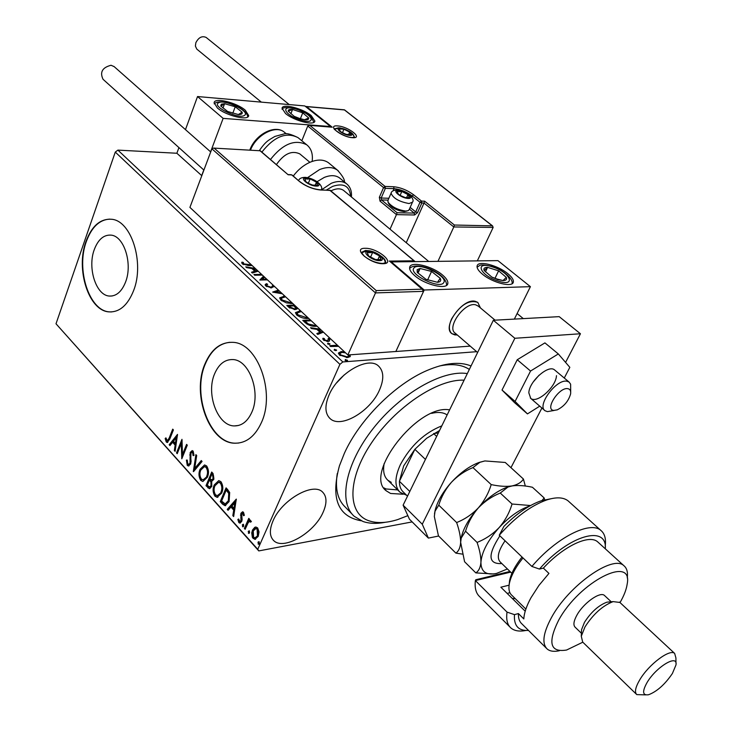<?xml version="1.0" encoding="UTF-8"?>
<svg xmlns="http://www.w3.org/2000/svg" width="732" height="732" viewBox="0 0 732 732"><rect width="100%" height="100%" fill="white"/><g stroke="black" fill="none" stroke-linecap="round" stroke-linejoin="round"><path stroke-width="1.1" d="M361.205 520.791C337.809 516.582 330.562 498.236 339.465 465.744L344.342 453.373C359.366 419.775 395.088 384.071 427.049 370.483C445.01 362.862 459.678 361.352 471.042 365.963M337.287 473.476C334.945 488.674 337.626 499.901 345.33 507.148L352.33 514.358M94.272 249.621C87.282 268.003 96.084 295.463 109.379 296.057C116.342 296.359 121.75 291.665 125.602 281.948C132.849 263.657 124.037 235.896 110.953 235.118C103.669 234.698 98.106 239.529 94.272 249.621M214.622 373.778C205.701 393.898 217.688 426.115 234.386 425.914C241.862 425.933 247.681 421.348 251.845 412.171C261.114 392.169 249.109 359.65 232.758 359.568C224.843 359.385 218.795 364.124 214.622 373.778M204.869 364.133C191.436 394.758 209.636 443.629 235.164 443.217C246.364 443.18 255.12 436.272 261.443 422.51C275.671 392.169 257.426 342.585 232.703 342.347C220.488 342.018 211.209 349.274 204.869 364.133M229.811 342.302C219.033 343.518 210.843 350.784 205.253 364.106C191.821 394.722 210.02 443.583 235.548 443.171L238.641 443.043M85.983 241.459C75.46 269.431 88.819 311.054 109.132 311.887C119.581 312.317 127.743 305.217 133.608 290.604C144.726 262.834 131.33 220.506 111.529 219.261C100.311 218.566 91.793 225.968 85.983 241.459M109.69 219.115C99.424 219.728 91.646 227.176 86.358 241.459C75.835 269.422 89.203 311.036 109.516 311.878L111.493 311.942M329.025 395.079C324.596 405.748 324.935 413.562 330.05 418.539C340.59 428.915 370.246 411.576 379.423 390.174C384.209 379.176 383.861 371.097 378.389 365.918C368.031 355.898 337.974 373.366 329.025 395.079M336.5 382.992L344.196 374.912M273.018 520.909C269.349 529.62 269.504 536.098 273.466 540.344C282.991 551.031 314.303 533.024 323.096 512.29C327.067 503.287 326.92 496.58 322.666 492.169C313.369 481.775 281.619 499.855 273.018 520.909M412.171 521.907L258.789 550.912L56.007 323.782L115.281 152.073L117.898 150.115L176.87 153.253L201.803 175.698M350.052 354.81L350.253 356.521L347.627 357.573L339.373 354.938L338.431 353.025L341.231 351.58L344.525 351.863M338.623 346.346L330.58 346.501L329.72 345.687L337.379 345.193M330.672 338.916L329.766 339.163L329.318 341.13L328.082 341.487L323.443 339.968L323.013 338.239L324.413 338.642L324.55 339.804L327.177 340.691L328.018 340.234L328.311 338.468L329.812 338.111M317.057 326.197L315.977 326.298C312.235 326.609 308.666 325.42 305.262 322.721L302.746 320.36L310.414 319.985M297.787 308.19L297 307.87L297.165 308.73L295.261 309.581L288.93 307.385L286.807 305.39L294.474 305.088M282.36 293.779L272.652 292.095L278.416 290.082M279.285 290.897L275.964 292.059L281.491 292.965M262.367 275.095L254.709 275.241L253.922 274.5L261.58 274.363M264.581 277.163L262.44 279.221L266.686 279.13M267.473 279.862L259.814 280.036L263.502 276.156M252.128 265.524L248.834 265.57L242.292 263.913L241.963 262.12L243.381 262.468L243.665 263.886L251.36 264.801M117.898 150.115L342.841 361.937L476.66 351.689M523.316 318.621L517.121 313.525M258.167 271.169L252.366 273.036L251.515 272.24L254.782 271.188L251.945 268.534L246.602 267.628L245.76 266.832L255.258 268.452M274.161 286.12L271.554 287.877L265.734 285.928L265.149 284.702L266.357 283.677L267.683 284.263L266.723 285.105L267.052 285.837L270.776 287.136L271.828 286.853L272.89 284.931M292.809 303.542L286.322 302.865L280.777 300.065L279.688 297.842L284.775 296.03M308.712 318.402L307.797 318.475C304.018 318.704 300.294 317.514 296.606 314.925L295.472 312.601L300.513 310.743M323.388 332.118L317.743 334.442L316.819 333.572L319.994 332.264L316.91 329.382L311.475 328.558L310.56 327.698L320.232 329.162M327.945 343.07L329.986 344.104L327.533 343.811L327.945 343.07L327.597 343.866M334.551 349.274L336.61 350.317L334.149 350.033L334.551 349.274L334.204 350.079M345.458 359.513L347.526 360.565L345.065 360.281L345.458 359.513L345.101 360.309M254.828 527.278L255.889 527.013L257.673 527.928L259.046 531.935L258.213 536.391L254.882 539.365L252.375 537.434L251.726 532.942L252.485 530.032L254.828 527.278L255.907 527.013M244.36 528.467L248.77 518.357L249.539 519.208L248.889 520.699L250.134 520.132L251.405 521.523L250.564 522.191L249.777 521.394L248.24 522.593L245.129 529.327L244.36 528.467L245.119 528.339L249.246 518.887M243.5 512.272L244.36 515.355L243.527 515.721L242.548 513.342L241.67 514.111L242.127 519.619L241.706 521.458L239.876 523.115L238.833 522.575L237.845 519.464L238.687 519.015L239.886 521.55L240.92 520.662L240.883 513.315L242.567 511.787L243.5 512.272M222.51 504.138L220.259 501.621L226.087 487.86L227.57 489.488L229.692 492.554L229.098 501.585L225.017 505.693L222.51 504.138L223.278 504.009L221.018 501.502L220.259 501.621M205.994 485.737L211.704 472.03L213.058 473.522L213.845 479.368L211.722 481.299L211.768 486.478L209.398 488.674L205.994 485.737L206.753 485.627L212.198 472.57M193.312 471.609L195.901 454.645L196.688 455.505L194.721 468.398L201.273 460.547L202.059 461.416L193.577 471.582M177.217 453.684L176.513 452.898L181.975 439.319L182.478 454.554L186.587 444.397L187.3 445.175L181.801 458.781L181.28 443.583L177.217 453.684M169.129 438.157L172.715 429.135L173.411 429.904L169.769 439.063L167.235 442.512L166.246 441.963L165.167 438.514L165.926 437.864L167.289 440.829L169.129 438.157L169.897 438.075L173.219 429.693M56.007 323.782L257.755 549.302L339.913 364.335L115.281 152.073M177.501 434.405L175.113 451.342L174.353 450.491L175.149 445.111L172.596 442.284L169.943 445.578L169.184 444.736L177.501 434.405M187.273 465.396L186.404 460.108L187.264 460.062L187.795 463.942L188.636 464.372L190.027 463.082L190.192 452.477L192.15 450.61L193.156 451.113L194.017 455.423L193.111 455.643L192.58 452.513L192.004 452.202L190.933 453.209L190.732 463.896L188.426 466L187.273 465.396L188.042 465.296L187.163 460.071M200.065 469.267L204.612 464.939L206.662 465.964C208.821 469.596 209.059 473.357 207.376 477.264L202.865 481.519L200.76 480.421C198.665 476.825 198.436 473.11 200.065 469.267L204.576 464.939M214.211 484.941L218.813 480.622L220.945 481.683C223.15 485.371 223.388 489.177 221.668 493.094L217.111 497.33L214.924 496.195C212.783 492.554 212.555 488.802 214.211 484.941L218.758 480.622M236.299 499.096L233.664 516.554L232.831 515.639L233.718 510.094L230.955 507.029L228.064 510.314L227.24 509.408L236.299 499.096M242.347 524.789L243.491 524.35L243.628 526.207L242.896 526.857L242.347 524.789L243.372 524.24M248.249 531.359L249.402 530.929L249.539 532.795L248.807 533.436L248.249 531.359L249.273 530.81M257.984 542.192L259.146 541.762L259.293 543.647L258.552 544.279L257.984 542.192L259.009 541.643M342.841 361.937L339.913 364.335M257.755 549.302L258.789 550.912M469.349 369.422C461.81 364.518 451.745 363.392 439.136 366.064M167.774 442.393L166.246 441.963M167.006 441.872L165.926 438.431L165.167 438.514M167.289 440.829L168.049 440.746L169.897 438.075M175.232 450.537L174.353 450.491M175.113 450.4L175.918 445.029L175.149 445.111M175.918 445.029L173.365 442.192L172.596 442.284M170.336 445.083L169.184 444.736M169.943 444.644L177.51 435.256M175.405 443.391L176.174 443.299L177.016 437.663L176.247 437.745L173.457 441.222L175.405 443.391L176.247 437.745M177.483 453.035L176.513 452.898M177.281 452.806L182.149 440.682M187.09 444.946L183.247 454.453L182.478 454.554M182.369 457.363L182.039 443.5L181.28 443.583M188.902 464.335L190.787 462.981L190.027 463.082M190.787 462.981L191.098 461.389L190.338 461.489M191.098 461.389L190.485 454.865L189.716 454.956M190.485 454.865L190.96 452.385L190.192 452.477M190.96 452.385L192.351 450.628M193.879 455.46L193.34 452.422L192.58 452.513M193.34 452.422L192.571 452.129M189.021 465.881L188.042 465.296M194.181 470.859L196.542 455.35M201.62 460.94L195.481 468.297L194.721 468.398M202.865 481.519L200.76 480.421M201.529 480.311C199.433 476.724 199.196 473.009 200.824 469.166M203.734 479.789L207.412 476.349C208.739 473.247 208.556 470.237 206.872 467.309L204.512 466.586M206.644 476.459C207.97 473.357 207.797 470.347 206.104 467.409L204.448 466.595L200.788 470.063C199.479 473.128 199.653 476.111 201.318 478.993L203.075 479.881L207.412 476.349M206.872 467.309L206.104 467.409M210.002 488.555L207.897 487.851M208.657 487.741L206.753 485.627M209.819 486.99L211.795 485.545L211.667 481.821L210.194 479.954L209.425 480.064L207.302 485.151L209.535 487.027L211.036 485.664L210.898 481.931L209.425 480.064M211.914 479.899L213.863 478.472L213.378 474.986L212.609 474.144L211.85 474.254L210.011 478.655L211.667 479.936L213.094 478.582L212.609 475.095L211.85 474.254M213.378 474.986L212.609 475.095M213.863 478.472L213.094 478.582M211.667 481.821L210.898 481.931M211.795 485.545L211.036 485.664M217.907 497.211L214.924 496.195M215.684 496.086C213.552 492.435 213.314 488.683 214.979 484.822M218.017 495.573L221.695 492.151C223.05 489.04 222.867 486.002 221.146 483.029L218.685 482.287M220.927 492.27C222.29 489.159 222.107 486.112 220.387 483.138L218.639 482.297L214.961 485.746C213.616 488.83 213.799 491.831 215.492 494.768L217.322 495.683L221.695 492.151M221.146 483.029L220.387 483.138M221.018 501.502L226.581 488.4M225.74 505.574L223.278 504.009M225.749 503.854L229.116 500.624L229.5 493.304L227.002 489.992L226.234 490.101L221.595 501.045L225.172 503.936L228.347 500.743L228.732 493.423L226.234 490.101M229.5 493.304L228.732 493.423M229.116 500.624L228.347 500.743M233.792 515.721L232.831 515.639M233.6 515.511L234.487 509.975L233.718 510.094M234.487 509.975L231.724 506.91L230.955 507.029M228.494 509.82L227.24 509.408M228.009 509.28L236.335 499.81M234.002 508.319L234.771 508.2L235.695 502.39L231.879 505.977L234.002 508.319L234.926 502.509M244.287 515.383L243.774 513.443L243.006 513.571M243.774 513.443L243.152 513.242M240.453 522.968L238.833 522.575M239.593 522.447L238.614 519.336L237.845 519.464M240.096 521.513L240.92 520.662M241.679 520.534L241.917 519.363L241.148 519.5M241.917 519.363L241.551 517.423L240.791 517.551M241.551 517.423L241.221 515.017L240.453 515.145M241.221 515.017L241.652 513.187L240.883 513.315M241.652 513.187L242.759 511.805M243.372 526.619L242.484 526.647M243.253 526.518L243.115 524.652M250.317 520.15L248.889 520.699M251.195 521.696L250.298 521.623M251.067 521.495L250.252 521.312M249.283 533.207L248.395 533.225M249.155 533.097L249.017 531.222M255.605 539.228L253.052 538.413M253.821 538.276L252.549 535.431L253.254 529.904L252.485 530.032M253.254 529.904L255.596 527.141M255.459 537.736L258.195 535.385L257.893 529.035L256.108 528.513M257.426 535.531L257.124 529.172L255.871 528.55L253.263 530.91L253.592 537.178L254.928 537.828L258.195 535.385M257.893 529.035L257.124 529.172M259.027 544.05L258.122 544.068M258.89 543.931L258.753 542.046M241.725 262.706L241.963 262.12M241.725 263.008L243.042 263.337L243.381 262.468M243.042 263.337L243.015 264.27L243.353 263.41M243.363 264.655L243.665 263.886M252.11 272.798L254.434 272.057L254.782 271.188M252.302 268.873L253.547 269.083M256.108 269.239L253.647 268.827L253.299 269.687L255.468 271.718L257.911 270.932M255.468 271.718L255.816 270.858L257.316 270.373M253.647 268.827L255.816 270.858M262.129 279.981L262.44 279.221M260.016 280.027L263.785 276.422M265.149 285.05L266.357 283.677M266 284.547L266.814 284.904M266.448 285.791L266.54 286.532M266.723 286.642L267.052 285.837M270.492 287.832L270.776 287.136M271.16 287.877L271.828 286.853M271.471 287.722L272.341 286.285M272.633 285.617L273.009 285.041M274.134 286.084L273.86 286.825M273.924 286.706L274.152 286.157M273.905 292.407L278.993 290.622M275.708 292.699L275.964 292.059M283.366 296.89L283.723 296.03M279.651 298.08L283.302 296.899M281.061 298.766L281.747 300.834M291.867 303.606L292.663 303.405M290.76 303.606L291.986 302.774M281.774 300.861L282.131 299.992L291.08 302.847M285.59 296.799L281.289 298.235L282.131 299.992M287.685 306.214L288.975 306.168M294.054 305.967L295.335 305.912M296.789 309.206L297 307.87M294.758 309.59L295.664 308.355M294.127 309.554L295.728 308.209L293.99 305.903L289.003 306.104L288.637 306.973L289.826 308.09M295.335 305.903L294.996 306.726L296.863 308.19M295.408 307.111L295.755 306.296M289.57 307.852L289.936 306.973L294.438 308.812M289.003 306.104L289.936 306.973M295.435 312.839L299.095 311.622L299.461 310.752M296.853 313.525L297.576 315.712M307.559 318.484L308.547 318.246M306.635 318.484L307.87 317.615M297.585 315.721L297.961 314.842L306.973 317.697M301.346 311.521L297.073 313.003L297.961 314.842M303.615 321.174L304.942 321.11M315.648 326.316L316.874 326.024M311.246 320.762L304.96 321.073L304.585 321.952L306.891 324.038M314.797 326.316L315.144 325.511L316.206 325.411M308.108 324.761L308.437 323.992L315.144 325.511M304.96 321.073L308.437 323.992M317.359 334.085L319.61 333.152L319.994 332.264M317.185 329.638L318.557 329.848M321.147 330.022L318.64 329.638L318.264 330.525L320.625 332.731L323.004 331.752M320.625 332.731L322.464 331.248M318.64 329.638L321.009 331.852M329.382 340.051L329.244 341.185M322.785 338.77L323.013 338.239M322.867 339.19L324.002 339.52M323.947 339.639L323.892 340.334M324.23 340.545L324.55 339.804M326.856 341.432L327.177 340.691M327.268 341.478L327.909 340.435M328 339.19L328.311 338.468M328 339.309L329.153 339.007L329.546 338.129M329.153 339.007L329.986 339.017M327.707 343.958L329.217 344.415M329.455 344.406L329.775 343.674M330.571 346.501L338.239 345.989M334.314 350.161L335.842 350.637M336.07 350.628L336.4 349.878M349.109 355.093L350.07 356.74M338.394 353.309L340.838 352.467L341.231 351.58M340.838 352.467L341.643 352.449M339.648 354.087L339.785 355.295M346.785 357.6L348.789 355.935M346.382 357.582L348.926 355.633L348.807 354.901M340.234 355.624L340.581 354.846L346.748 356.749M345.586 352.861L342.091 352.394L339.932 353.446L340.581 354.846M345.202 360.4L346.767 360.885M346.968 360.876L347.307 360.107M457.308 334.982L451.955 333.71C448.67 330.773 448.56 325.832 451.617 318.877C460.144 304.979 468.883 299.489 477.804 302.408L480.439 307.925L477.804 302.408L475.278 301.319C462.734 297.732 441.588 327.241 451.955 333.71L454.81 334.908L457.308 334.982M414.705 275.662C410.927 272.377 409.252 269.605 409.673 267.345C410.515 260.812 432.219 265.981 442.576 275.067C446.483 278.398 448.231 281.234 447.81 283.577C447.096 290.092 425.036 284.894 414.705 275.662M507.816 273.658C497.742 265.194 477.904 260.171 477.118 265.972C476.715 268.15 478.49 270.895 482.443 274.207C492.508 282.79 512.656 287.859 513.333 282.067C513.745 279.816 511.906 277.007 507.816 273.658M530.416 286.66L424.194 290.009L391.272 261.91L497.925 260.629L530.416 286.66L514.358 319.106M424.194 290.009L395.856 351.497L470.219 346.126M391.272 261.91L391.044 262.422M311.265 115.629L314.888 121.045C314.623 126.041 293.99 120.817 285.535 113.524L282.04 108.235C282.424 103.23 302.783 108.437 311.265 115.629M217.358 107.952C225.941 115.693 248.459 121.128 248.706 115.601L245.312 110.239C236.72 102.608 214.503 97.182 214.11 102.718L217.358 107.952M223.132 118.383L197.539 96.542L304.823 105.939L330.516 126.526L223.132 118.383L210.596 151.826M203.789 169.98L201.648 175.689M197.539 96.542L185.47 129.637M178.928 147.599L176.87 153.253M553.822 410.423L557.235 409.856C564.125 406.342 568.581 401.026 570.603 393.898C571.024 390.842 570.1 389.104 567.812 388.674C559.038 386.889 544.279 409.947 553.822 410.423M554.161 410.451L547.435 411.631L545.066 410.743C536.519 405.665 556.384 378.783 566.952 381.226L569.075 382.049L570.621 384.172L570.695 391.949M478.325 306.159L475.644 304.814C464.664 301.721 446.163 327.533 455.231 333.188L477.612 352.504M406.251 242.713L424.02 203.066L453.813 226.957L454.398 225.026L492.535 225.868L493.158 227.432L453.813 226.957L437.956 261.351M493.158 227.432L477.319 260.876M491.931 225.529L344.461 109.937L306.525 106.625L332.246 127.222L309.316 125.364L307.76 126.014L301.831 140.764M309.984 125.538L385.05 186.413L393.688 186.751C400.587 187.447 407.23 190.128 413.626 194.785L421.495 201.09L424.615 201.181L424.02 203.066L421.833 203.002L417.524 212.637L414.568 214.998L396.451 214.632L390.037 229.18M306.525 106.625L305.454 106.442M332.246 127.222L331.34 127.029M393.057 190.86L394.017 188.655L385.38 188.334L385.05 186.413L383.559 187.593L379.35 197.292L380.018 201.117L396.451 214.632L397.083 212.719L414.23 213.085L409.38 209.142M213.552 148.084L260.308 150.774L213.552 148.084L211.877 148.806L189.917 207.394L347.846 354.974L395.856 351.497L423.572 291.345L375.498 292.91L347.846 354.974M260.308 150.774L288.143 174.756L260.244 150.929M214.33 148.285L376.248 290.595L375.498 292.91L211.877 148.806M376.248 290.595L422.108 289.177L423.572 291.345M422.108 289.177L390.147 261.653M389.232 261.095L413.983 260.812L415.126 261.626M306.909 178.315L304.823 178.69L305.885 181.737L308.556 183.494L312.82 185.159L317.587 185.205L316.489 182.158L310.13 178.91L306.909 178.315M307.367 179.084L304.823 178.69L305.885 181.737L308.794 183.567L312.72 185.114L317.587 185.205L316.489 182.158L310.13 178.91L307.367 179.084M315.153 185.397L316.489 182.158M308.328 183.32L310.13 178.91M398.867 190.933L397.064 191.308L398.428 194.273L400.047 195.389L405.418 197.631L409.371 197.558L407.962 194.593L401.831 191.482L398.867 190.933M399.333 191.665L397.064 191.308L398.428 194.273L400.312 195.517L405.226 197.558L409.371 197.558L407.962 194.593L401.831 191.482L399.333 191.665M407.212 210.972L404.137 211.621C397.275 210.633 392.187 208.071 388.866 203.926L388.811 203.807M387.978 200.294L388.033 202.151C391.885 206.946 397.787 209.91 405.729 211.063L408.355 210.606L409.17 209.626L412.29 202.599M406.571 197.741L407.962 194.593M400.111 195.398L401.831 191.482M341.085 128.64L339.282 128.887L340.353 131.44L341.387 132.181L346.117 134.34L350.765 134.679L349.658 132.117L343.939 129.235L341.085 128.64M346.117 134.34L350.765 134.679L349.658 132.117L343.939 129.235L339.282 128.887L340.353 131.44L342.905 133.041M348.551 134.78L349.658 132.117M342.457 132.803L343.939 129.235M369.294 251.835L367.199 252.403L368.599 255.999L375.516 259.558L380.979 259.503L379.524 255.907L372.661 252.375L369.294 251.835M369.806 252.686L367.199 252.403L368.599 255.999L375.516 259.558L380.979 259.503L379.524 255.907L372.661 252.375L369.806 252.686M377.794 259.833L379.524 255.907M370.511 257.28L372.661 252.375M497.751 279.587L502.985 280.557C506.032 280.53 507.139 279.468 506.315 277.382L498.62 270.822L487.585 267.363C484.529 267.363 483.376 268.388 484.127 270.456L491.831 277.08L497.751 279.587M497.275 279.102L502.985 280.557L506.315 277.382L498.62 270.822L487.585 267.363L484.127 270.456L491.831 277.08L497.275 279.102M494.997 278.334L498.62 270.822M485.453 271.828L487.585 267.363M299.489 118.611L304.494 119.764C307.577 120.048 308.986 119.444 308.721 117.98L302.746 112.838L292.553 109.452C289.469 109.15 288.033 109.727 288.234 111.182L294.2 116.361L299.489 118.611M299.251 118.328L304.494 119.764L308.721 117.98L302.746 112.838L292.553 109.452L288.234 111.182L294.2 116.361L299.251 118.328M300.413 118.694L302.746 112.838M290.842 113.799L292.553 109.452M221.32 104.2L220.735 106.021L227.625 111.474L238.367 114.558C241.423 114.622 242.676 113.835 242.118 112.17L235.237 106.762L224.605 103.697L221.32 104.2M222.574 105.124L220.735 106.021L227.625 111.474L238.367 114.558L242.118 112.17L235.237 106.762L224.605 103.697L222.574 105.124M232.785 113.259L235.237 106.762M222.958 108.098L224.605 103.697M417.149 269.678L417.258 272.396L425.96 279.331L437.498 282.296C440.472 281.966 441.387 280.64 440.216 278.306L431.551 271.453L420.131 268.488L417.149 269.678M418.567 270.73L417.258 272.396L425.96 279.331L437.498 282.296L440.216 278.306L431.551 271.453L420.131 268.488L418.567 270.73M427.644 279.935L431.551 271.453M418.018 273.127L420.131 268.488M270.492 159.466C282.872 143.792 294.95 138.906 306.726 144.808C311.283 148.459 313.086 154.004 312.143 161.433M276.449 164.554C284.025 153.702 291.812 150.151 299.809 153.894L300.385 154.37M340.279 178.535L339.492 177.885C335.521 175.094 330.425 174.948 324.212 177.455L317.112 181.682M428.723 261.461L343.61 190.439C340.719 188.399 337.004 188.316 332.447 190.174L331.047 190.842M329.382 163.492L328.439 162.714C323.736 159.42 317.743 159.21 310.441 162.083C303.899 164.901 298.171 169.55 293.276 176.019M261.333 102.132L196.78 49.09L195.389 46.07L195.847 42.731C198.592 37.423 202.023 35.648 206.14 37.423L206.387 37.625M203.908 170.08L103.047 79.303C99.662 72.194 102.324 67.509 111.054 65.258L114.21 66.667M554.966 370.255L554.545 369.898C548.405 364.298 529.035 381.573 528.833 392.874L530.746 398.382C536.904 403.991 556.027 387.054 556.485 375.653M533.152 382.077L539.109 375.15M564.271 378.032L569.835 367.345L558.324 353.94L544.928 342.887L517.24 359.741L502.024 390.037L514.541 402.627L527.452 413.9L539.749 406.15M558.324 353.94L530.554 371.033L517.24 359.741M530.554 371.033L515.09 401.438L502.024 390.037M515.09 401.438L527.452 413.9M565.58 362.395L580.439 333.755L514.852 338.276L422.263 524.213L428.385 538.093L438.633 536.025M510.963 467.675L541.918 408.017M428.385 538.093L409.453 519.198L403.103 505.181L422.263 524.213M580.439 333.755L559.193 316.645L493.341 320.259L403.103 505.181M514.852 338.276L493.341 320.259M464.106 380.173C437.709 378.801 395.152 407.193 371.28 443.226C347.16 479.231 347.288 513.535 368.882 520.763C376.87 523.49 386.487 523.096 397.723 519.574L407.852 515.657M385.334 522.273C376.779 523.938 369.312 523.673 362.926 521.468L354.215 516.298C338.065 502.015 345.431 463.63 373.155 428.531C400.715 393.368 442.631 369.523 467.318 373.585M447.133 414.962L445.587 414.019C441.927 412.189 437.269 411.97 431.615 413.37M383.852 487.869L386.057 488.967L397.659 489.918M403.094 494.228L390.586 493.469L386.414 490.934C362.935 474.665 417.88 403.698 449.613 409.874M384.19 463.429C382.763 471.106 384.007 476.724 387.923 480.302L391.3 482.37M406.562 495.225L400.13 492.352C394.466 486.789 394.548 477.548 400.377 464.646C410.496 445.843 424.313 432.914 441.817 425.85M439.539 430.526L426.619 438.285L414.852 449.32L403.671 465.909L399.425 481.29C399.361 486.075 400.688 489.69 403.405 492.105L407.514 496.159M425.438 459.412L414.852 449.32L399.425 481.29L409.801 491.465M438.358 432.941L433.6 433.564L436.665 436.418M525.878 630.49C519.391 631.734 514.413 630.911 510.963 628.019C507.313 624.799 506.004 619.492 507.038 612.108L475.37 580.577C474.528 587.997 476.001 593.396 479.78 596.763L509.875 626.931M510.671 572.122L475.37 580.577L475.773 579.762L509.975 571.454M620.031 602.582C624.03 595.628 626.4 589.489 627.159 584.163C633.363 554.325 579.305 581.675 558.571 620.352C547.481 642.815 550.162 652.706 566.605 650.025L582.818 642.193M559.413 650.721C554.06 651.892 549.988 651.324 547.216 649.037C541.698 643.62 543.098 633.162 551.416 617.652C568.48 585.719 612.803 554.463 623.856 565.671C626.867 568.105 628.001 572.177 627.26 577.887M610.451 601.85L606.901 602.171C598.492 605.401 591.008 612.144 584.447 622.374L581.528 629.767L581.446 631.972M619.903 602.463L613.123 601.613C602.601 605.684 593.204 614.139 584.95 626.985L581.29 636.236L582.69 642.074L636.401 694.229M672.397 673.495L675.965 664.967C678.134 653.713 656.211 666.834 647.088 682.489C642.028 691.594 642.531 695.674 648.598 694.732C656.988 691.53 664.921 684.447 672.397 673.495M645.615 694.878L636.785 694.604C634.379 692.252 635.385 687.293 639.805 679.744C648.717 664.473 669.908 648.579 674.648 653.42L675.92 657.977L675.956 663.165M604.806 595.784L604.449 595.455C600.213 591.182 583.477 603.058 576.908 615.136C573.632 621.129 573.064 625.174 575.206 627.269L581.4 633.253M598.529 542.641L597.559 541.753C588.995 534.159 563.475 546.2 543.364 568.114L548.936 573.412L538.889 585.481L530.984 597.742C526.518 605.94 524.13 613.004 523.819 618.924L518.412 613.572C518.247 618.284 519.436 621.743 521.98 623.957L546.328 648.159M605.318 548.817C607.313 524.496 569.048 535.019 539.438 569.066L531.889 566.449L499.261 535.238C515.017 517.405 530.874 505.629 546.831 499.91C556.219 496.909 563.283 497.202 568.005 500.798L569.231 501.896M531.889 566.449C556.155 537.736 589.965 520.58 600.771 530.343C604.705 533.527 606.178 538.807 605.208 546.173M507.038 612.108L514.477 614.642L518.412 613.572M514.477 614.642C513.699 625.695 518.384 630.966 528.513 630.444M543.364 568.114L539.438 569.066M499.261 535.238L503.872 526.427C516.728 513.498 529.254 504.915 541.451 500.679L550.647 498.812M525.201 611.193L500.862 587.21L509.097 585.17M515.2 598.593L512.318 598.492M509.911 592.719L507.157 593.414M525.329 486.048L523.407 479.021L505.245 462.459L484.886 460.94L479.881 462.313L472.954 467.583L491.199 484.593C488.601 493.185 484.328 500.926 478.399 507.834C472.067 514.395 464.811 519.29 456.64 522.538L438.761 505.144C441.405 496.635 445.651 488.985 451.488 482.214C457.701 475.763 464.857 470.886 472.954 467.583M523.407 479.021C521.312 482.434 517.515 484.74 512.007 485.938C506.169 486.771 499.233 486.322 491.199 484.593M456.64 522.538C459.275 530.105 460.611 536.702 460.648 542.321C460.318 547.509 458.735 551.114 455.899 553.136L438.441 535.833L434.323 516.472L435.028 511.256L438.761 505.144M455.899 553.136L462.295 554.097M512.51 485.847L507.441 487.128C497.678 490.623 487.997 497.531 478.399 507.834C469.276 518.064 463.585 527.891 461.306 537.297L460.757 540.646M484.886 460.94L479.103 462.441C469.679 465.964 460.474 472.552 451.488 482.214C442.952 491.785 437.507 501.127 435.156 510.25L434.497 513.837M529.748 505.995C519.647 509.362 509.445 516.563 499.142 527.589C487.878 540.381 481.802 551.937 480.924 562.24C480.503 567.401 478.801 570.951 475.827 572.891L464.582 561.737L460.648 542.321L461.233 538.02L465.534 531.194C468.178 522.511 472.46 514.724 478.399 507.834C484.685 501.31 491.977 496.378 500.267 493.048L507.962 487.045L512.007 485.938C517.826 485.106 524.634 485.545 532.429 487.256L544.132 497.925L541.982 500.606M530.563 505.538L512.043 504.019C509.445 512.739 505.153 520.598 499.142 527.589C492.755 534.195 485.398 539.136 477.072 542.412C479.698 550.025 480.979 556.64 480.924 562.24C480.997 571.82 486.194 575.544 496.525 573.421L507.413 568.965M544.8 500.194L544.132 497.925M475.827 572.891L493.45 573.961M477.072 542.412L465.534 531.194M512.043 504.019L500.267 493.048M522.987 557.93C515.52 567.273 510.982 575.809 509.353 583.55C508.347 589.031 509.179 592.947 511.842 595.29L525.869 609.088M509.17 584.603L509.573 580.632C511.064 573.495 515.218 565.626 522.026 557.015M190.796 457.903L190.036 458.003M210.56 480.366L209.8 480.476M227.496 490.532L226.728 490.65M247.901 265.57L248.194 264.847M305.482 322.794L305.857 321.915M329.226 340.911L329.61 340.032M337.69 125.941C348.405 126.49 363.841 138.696 352.421 137.68C341.524 137.159 326.079 124.751 337.69 125.941M354.59 137.25L352.339 133.563M338.687 127.789L334.478 128.841C331.367 127.322 343.098 137.314 352.092 137.525L354.572 137.259M388.052 200.129L381.509 199.937L381.18 198.024L385.38 188.334L383.559 187.593L307.76 126.014M424.615 201.181L454.398 225.026M379.35 197.292L381.18 198.024L388.866 198.262M411.64 197.118L412.153 195.956C406.342 191.72 400.294 189.286 394.017 188.655L393.688 186.751M410.158 207.403L415.712 211.905L420.012 202.27L412.153 195.956L413.626 194.785M380.018 201.117L381.509 199.937L397.083 212.719M421.833 203.002L421.495 201.09L420.012 202.27L421.833 203.002M417.524 212.637L415.712 211.905L414.23 213.085L414.568 214.998M383.092 263.694C370.319 264.215 351.506 247.892 365.167 248.294C377.703 247.864 396.488 263.831 383.092 263.694M368.946 250.802L365.533 250.445L361.416 252.394L364.079 256.026C369.916 260.565 376.083 263.044 382.598 263.465C385.334 262.944 386.322 262.55 385.563 262.294L385.544 262.257C385.801 260.601 384.437 258.634 381.454 256.346M413.983 260.812L330.214 190.338L320.726 190.009C313.04 189.268 305.949 186.422 299.452 181.481L291.739 174.911L288.143 174.756M291.199 174.719L288.198 174.591M292.196 175.094L299.452 181.481M300.102 182.012L299.855 181.618C306.104 186.358 312.93 189.094 320.332 189.817L320.726 190.009M320.168 189.817L330.644 190.503M329.647 190.146L414.751 261.26M306.342 177.83C298.345 177.29 308.575 185.992 316.096 186.084C324.011 186.55 313.781 177.949 306.342 177.83M298.61 180.557C299.26 178.48 301.502 177.409 305.317 177.345C316.627 178.663 323.947 186.816 321.128 189.798L321.119 189.844M398.29 190.466C391.071 190 401.42 198.39 408.154 198.427C415.3 198.811 404.961 190.512 398.29 190.466M387.786 200.733L391.062 193.23C391.419 191.217 393.477 190.137 397.247 189.991C407.989 191.217 415.273 199.25 412.491 202.151L409.06 203.551C399.141 201.703 393.139 198.262 391.062 193.23L391.263 192.772M340.563 128.228C333.536 127.524 342.915 135.036 349.503 135.356C356.466 135.987 347.087 128.558 340.563 128.228M368.654 251.296C360.391 251.085 371.81 260.949 379.542 260.647C387.704 260.757 376.294 251.021 368.654 251.296M498.455 281.18C516.966 287.173 509.911 272.039 492.096 266.805C473.824 260.711 480.101 275.717 498.455 281.18M299.763 119.746C316.791 125.547 313.827 114.759 297.256 109.516C280.475 103.66 282.762 114.311 299.763 119.746M218.484 102.828C211.356 106.314 238.934 119.691 244.451 115.391C251.103 111.758 224.239 98.765 218.484 102.828M413.891 268.086C408.282 274.134 439.996 289.662 443.683 282.653C448.716 276.44 417.954 261.425 413.891 268.086M298.976 138.412L298.025 137.634C286.23 131.687 274.18 136.518 261.873 152.11M284.995 132.73L284.19 132.062C275.479 124.669 256.072 134.981 250.463 150.206M307.568 177.638L319.491 169.623C326.801 166.713 332.804 166.896 337.489 170.181L338.34 170.876M321.449 189.863L331.23 183.32C337.452 180.795 342.549 180.923 346.501 183.695C350.262 186.742 351.9 191.162 351.424 196.954M350.591 196.268C349.649 186.01 343.647 182.716 332.575 186.395L326.426 190.027M510.387 571.857L507.514 572.177M501.859 563.567C488.125 564.299 487.457 555.057 499.874 535.824M505.071 540.802C498.199 550.848 496.58 557.903 500.212 561.975L511.906 573.33M112.197 295.975L109.379 296.057M238.623 425.448L234.386 425.914M329.144 417.643L330.05 418.539M272.762 539.557L273.466 540.344M192.004 452.202L192.763 452.111M204.448 466.595L205.207 466.494M217.111 497.33L217.871 497.211M218.639 482.297L219.408 482.187M225.017 505.693L225.703 505.583M242.548 513.342L243.317 513.214M249.777 521.394L250.536 521.257M254.882 539.365L255.569 539.237M255.871 528.55L256.639 528.422M266.723 285.105L266.375 285.965M281.289 298.235L280.923 299.104M297.073 313.003L296.707 313.882M329.629 339.419L329.244 340.298M324.221 339.007L323.837 339.895M327.936 340.398L327.625 341.112M339.932 353.446L339.538 354.343M512.894 282.973L513.333 282.067M447.334 284.602L447.81 283.577M314.668 121.594L314.888 121.045M248.477 116.187L248.706 115.601M569.075 382.049L554.545 369.898M495.079 320.168L477.877 305.775M299.809 153.894L309.901 162.312M544.654 410.387L530.325 398.016M305.894 106.46L344.479 109.827L492.535 225.868M309.316 125.364L331.587 127.048M390.037 261.562L422.931 289.652M388.866 203.926L388.033 202.151M354.132 137.415C354.096 133.526 349.292 130.333 339.712 127.835L334.652 129.207M384.886 263.072C386.78 259.082 375.662 250.536 367.373 250.692L361.562 252.796M512.098 283.677C513.489 278.736 501.969 269.065 491.767 266.411C478.252 263.447 480.796 265.57 477.063 267.061M313.891 122.317L311.219 117.175C310.972 115.866 306.278 113.24 297.128 109.288C287.923 106.964 282.918 106.982 282.104 109.333M247.7 116.964C247.553 109.15 225.804 98.902 215.876 102.663L214.183 103.862M409.609 268.461C417.213 260.363 447.289 273.823 446.557 285.352M306.726 144.808L298.025 137.634C291.354 134.349 286.834 133.087 284.464 133.819L274.912 136.427C268.699 140.187 266.219 140.709 259.229 150.719M286.239 133.755L284.19 132.062C274.683 124.175 255.322 134.642 249.914 149.822L249.786 150.17M328.439 162.714L337.489 170.181C342.466 175.707 344.781 179.642 344.443 181.984M346.501 183.695L339.492 177.885M206.14 37.423L289.222 104.575M113.881 66.383L210.706 151.936M386.414 490.934L385.325 489.854M399.224 491.456L387.008 479.396M606.901 602.171L613.123 601.613M674.648 653.42L619.473 602.061M611.22 601.786L604.449 595.455M623.856 565.671L597.559 541.753M600.771 530.343L568.005 500.798M581.528 629.767L581.29 636.236M541.451 500.679L546.831 499.91M510.241 571.719L508.584 571.893M435.156 510.25L435.028 511.256M479.103 462.441L479.881 462.313M507.441 487.128L507.962 487.045M461.306 537.297L461.233 538.02M509.573 580.632L509.353 583.55"/></g></svg>
